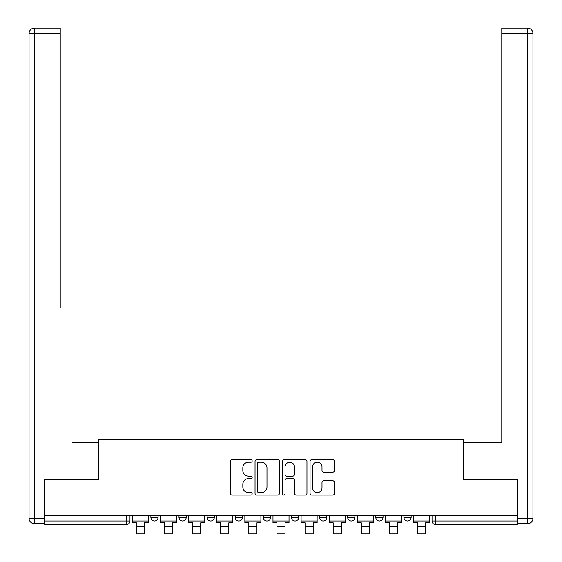 <?xml version="1.0" encoding="UTF-8"?>
<svg xmlns="http://www.w3.org/2000/svg" width="562" height="562" viewBox="0 0 562 562"><rect width="100%" height="100%" fill="white"/><g stroke="black" fill="none" stroke-linecap="round" stroke-linejoin="round"><path stroke-width="0.84" d="M252.162 460.945A1.236 1.236 0 0 0 250.926 459.709L232.134 459.709A1.77 1.77 0 0 0 230.364 461.479L230.364 493.324A1.77 1.77 0 0 0 232.134 495.087L250.926 495.087A1.236 1.236 0 0 0 252.162 493.85A1.236 1.236 0 0 0 250.926 492.614L248.495 492.614A5.662 5.662 0 0 1 242.833 486.952L242.833 484.296A5.662 5.662 0 0 1 248.495 478.641L250.926 478.641A1.236 1.236 0 0 0 252.162 477.398A1.236 1.236 0 0 0 250.926 476.162L248.495 476.162A5.662 5.662 0 0 1 242.833 470.499L242.833 467.844A5.662 5.662 0 0 1 248.495 462.189L250.926 462.189A1.236 1.236 0 0 0 252.162 460.945M375.795 515.424L375.795 517.412L383.01 517.412A3.604 3.604 0 0 1 379.399 521.016A3.604 3.604 0 0 1 375.795 517.412L375.795 515.424M319.567 515.424L319.567 517.412L326.775 517.412A3.604 3.604 0 0 1 323.171 521.016A3.604 3.604 0 0 1 319.567 517.412L319.567 515.424M291.453 515.424L291.453 517.412L298.661 517.412A3.604 3.604 0 0 1 295.057 521.016A3.604 3.604 0 0 1 291.453 517.412L291.453 515.424M235.225 515.424L235.225 517.412L242.433 517.412A3.604 3.604 0 0 1 238.829 521.016A3.604 3.604 0 0 1 235.225 517.412L235.225 515.424M332.697 472.178A1.77 1.77 0 0 0 334.467 470.415L334.467 461.479A1.77 1.77 0 0 0 332.697 459.709L311.826 459.709A1.77 1.77 0 0 0 310.055 461.479L310.055 493.324A1.77 1.77 0 0 0 311.826 495.087L332.697 495.087A1.77 1.77 0 0 0 334.467 493.324L334.467 482.533A1.77 1.77 0 0 0 332.697 480.763L323.768 480.763A1.77 1.77 0 0 0 321.998 482.533L321.998 487.879A4.735 4.735 0 0 1 317.263 492.614A4.735 4.735 0 0 1 312.535 487.879L312.535 466.917A4.735 4.735 0 0 1 317.263 462.189A4.735 4.735 0 0 1 321.998 466.917L321.998 470.415A1.77 1.77 0 0 0 323.768 472.178L332.697 472.178M44.728 515.424L44.728 479.562L98.434 479.562L98.434 439.372L463.566 439.372L463.566 479.562L517.272 479.562L517.272 515.424L44.728 515.424L44.728 521.016L129.97 521.016L129.97 515.424L129.97 521.016A3.604 3.604 0 0 1 126.366 524.62L44.728 524.62L44.728 521.016M279.454 461.479A1.77 1.77 0 0 0 277.684 459.709L256.806 459.709A1.77 1.77 0 0 0 255.043 461.479L255.043 493.324A1.77 1.77 0 0 0 256.806 495.087L277.684 495.087A1.77 1.77 0 0 0 279.454 493.324L279.454 461.479M284.316 459.709L305.194 459.709A1.77 1.77 0 0 1 306.957 461.479L306.957 493.324A1.77 1.77 0 0 1 305.194 495.087L296.258 495.087A1.77 1.77 0 0 1 294.488 493.324L294.488 480.405A1.77 1.77 0 0 0 292.718 478.641L286.796 478.641A1.77 1.77 0 0 0 285.025 480.405L285.025 493.85A1.236 1.236 0 0 1 283.789 495.087A1.236 1.236 0 0 1 282.546 493.85L282.546 461.479A1.77 1.77 0 0 1 284.316 459.709M432.03 515.424L432.03 521.016L517.272 521.016L517.272 524.62L435.634 524.62A3.604 3.604 0 0 1 432.03 521.016L432.03 515.424M517.272 515.424L517.272 521.016M411.124 515.424L411.124 517.412A3.604 3.604 0 0 1 407.52 521.016A3.604 3.604 0 0 1 403.916 517.412L411.124 517.412L411.124 515.424M403.916 515.424L403.916 517.412M383.01 515.424L383.01 517.412M354.889 515.424L354.889 517.412A3.604 3.604 0 0 1 351.285 521.016A3.604 3.604 0 0 1 347.681 517.412L354.889 517.412L354.889 515.424M347.681 515.424L347.681 517.412M326.775 515.424L326.775 517.412L326.775 515.424M298.661 517.412L298.661 515.424L298.661 517.412A3.604 3.604 0 0 1 295.057 521.016M270.547 515.424L270.547 517.412A3.604 3.604 0 0 1 266.943 521.016A3.604 3.604 0 0 1 263.339 517.412A3.604 3.604 0 0 0 266.943 521.016A3.604 3.604 0 0 0 270.547 517.412L270.547 515.424M263.339 515.424L263.339 517.412L270.547 517.412M242.433 515.424L242.433 517.412M214.319 515.424L214.319 517.412A3.604 3.604 0 0 1 210.715 521.016A3.604 3.604 0 0 1 207.111 517.412A3.604 3.604 0 0 0 210.715 521.016A3.604 3.604 0 0 0 214.319 517.412L207.111 517.412L207.111 515.424M178.99 515.424L178.99 517.412L186.205 517.412L186.205 515.424L186.205 517.412A3.604 3.604 0 0 1 182.601 521.016A3.604 3.604 0 0 1 178.99 517.412A3.604 3.604 0 0 0 182.601 521.016M150.876 515.424L150.876 517.412L158.084 517.412L158.084 515.424L158.084 517.412A3.604 3.604 0 0 1 154.48 521.016A3.604 3.604 0 0 1 150.876 517.412A3.604 3.604 0 0 0 154.48 521.016M126.366 515.424L126.366 524.62A3.604 3.604 0 0 0 129.97 521.016M258.752 462.189A1.236 1.236 0 0 0 257.515 463.425L257.515 491.378A1.236 1.236 0 0 0 258.752 492.614L261.323 492.614A5.662 5.662 0 0 0 266.978 486.952L266.978 467.844A5.662 5.662 0 0 0 261.323 462.189L258.752 462.189M294.488 467.008A4.735 4.735 0 0 0 289.76 462.273A4.735 4.735 0 0 0 285.025 467.008L285.025 474.391A1.77 1.77 0 0 0 286.796 476.162L292.718 476.162A1.77 1.77 0 0 0 294.488 474.391L294.488 467.008M132.407 521.016L148.445 521.016L148.445 522.815L144.483 522.815L144.483 533.9L136.369 533.9L136.369 522.815L132.407 522.815L132.407 515.424M148.445 521.016L148.445 515.424M44.187 518.312L44.187 523.721L34.451 523.721A5.409 5.409 0 0 1 29.048 518.312L29.048 33.509L34.451 33.509L34.451 28.1L60.225 28.1L60.225 33.509L34.451 33.509L34.451 518.312L44.187 518.312L44.187 479.562L98.252 479.562L98.252 442.617L72.66 442.617M60.225 33.509L60.225 307.449M34.451 28.1A5.409 5.409 0 0 0 29.048 33.509A5.409 5.409 0 0 1 34.451 28.1M489.34 442.617L501.775 442.617L501.775 28.1L527.549 28.1L501.775 28.1M517.813 518.312L527.549 518.312L527.549 33.509L532.952 33.509A5.409 5.409 0 0 0 527.549 28.1A5.409 5.409 0 0 1 532.952 33.509A5.409 5.409 0 0 0 527.549 28.1A5.409 5.409 0 0 1 532.952 33.509L532.952 518.312A5.409 5.409 0 0 1 527.549 523.721L517.813 523.721L517.813 479.562L463.748 479.562L463.748 442.617L501.775 442.617L501.775 307.449M527.549 523.721A5.409 5.409 0 0 0 532.952 518.312L527.549 518.312L527.549 523.721M160.521 521.016L176.559 521.016L176.559 522.815L172.597 522.815L172.597 533.9L164.483 533.9L164.483 522.815L160.521 522.815L160.521 515.424M176.559 521.016L176.559 515.424M188.635 521.016L204.673 521.016L204.673 522.815L200.711 522.815L200.711 533.9L192.597 533.9L192.597 522.815L188.635 522.815L188.635 515.424M204.673 521.016L204.673 515.424M216.749 521.016L232.787 521.016L232.787 522.815L228.825 522.815L228.825 533.9L220.711 533.9L220.711 522.815L216.749 522.815L216.749 515.424M232.787 521.016L232.787 515.424M244.863 521.016L260.901 521.016L260.901 522.815L256.939 522.815L256.939 533.9L248.833 533.9L248.833 522.815L244.863 522.815L244.863 515.424M260.901 521.016L260.901 515.424M272.977 521.016L289.023 521.016L289.023 522.815L285.053 522.815L285.053 533.9L276.947 533.9L276.947 522.815L272.977 522.815L272.977 515.424M289.023 521.016L289.023 515.424M301.099 521.016L317.137 521.016L317.137 522.815L313.167 522.815L313.167 533.9L305.061 533.9L305.061 522.815L301.099 522.815L301.099 515.424M317.137 521.016L317.137 515.424M329.213 521.016L345.251 521.016L345.251 522.815L341.289 522.815L341.289 533.9L333.175 533.9L333.175 522.815L329.213 522.815L329.213 515.424M345.251 521.016L345.251 515.424M357.327 521.016L373.365 521.016L373.365 522.815L369.403 522.815L369.403 533.9L361.289 533.9L361.289 522.815L357.327 522.815L357.327 515.424M373.365 521.016L373.365 515.424M385.441 521.016L401.479 521.016L401.479 522.815L397.517 522.815L397.517 533.9L389.403 533.9L389.403 522.815L385.441 522.815L385.441 515.424M401.479 521.016L401.479 515.424M413.555 521.016L429.593 521.016L429.593 522.815L425.631 522.815L425.631 533.9L417.517 533.9L417.517 522.815L413.555 522.815L413.555 515.424M429.593 521.016L429.593 515.424M435.634 515.424L435.634 524.62M136.369 526.692L144.483 526.692M34.451 523.721L34.451 518.312L29.048 518.312M527.549 28.1L527.549 33.509L501.775 33.509M164.483 526.692L172.597 526.692M192.597 526.692L200.711 526.692M220.711 526.692L228.825 526.692M248.833 526.692L256.939 526.692M276.947 526.692L285.053 526.692M305.061 526.692L313.167 526.692M333.175 526.692L341.289 526.692M361.289 526.692L369.403 526.692M389.403 526.692L397.517 526.692M417.517 526.692L425.631 526.692"/></g></svg>
